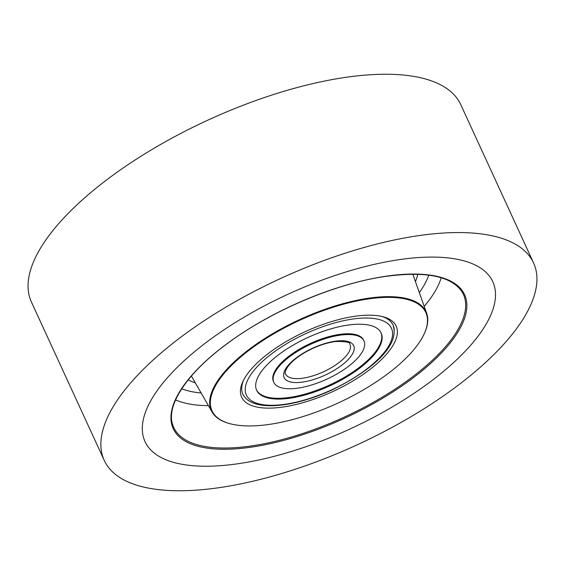 <?xml version="1.0" encoding="UTF-8"?>
<svg xmlns="http://www.w3.org/2000/svg" width="565" height="565" viewBox="0 0 565 565"><rect width="100%" height="100%" fill="white"/><g stroke="black" fill="none" stroke-linecap="round" stroke-linejoin="round"><path stroke-width="0.85" d="M208.951 340.42A191.38 74.163 -24.7 0 1 492.772 281.681A191.38 74.163 -24.7 0 1 428.863 382.886A191.38 74.163 -24.7 0 1 145.036 441.625A191.38 74.163 -24.7 0 1 208.951 340.42A191.38 74.163 -24.7 0 1 492.772 281.681A191.38 74.163 -24.7 0 1 428.863 382.886A191.38 74.163 -24.7 0 1 145.036 441.625A191.38 74.163 -24.7 0 1 208.951 340.42M454.656 387.865A236.269 91.558 -24.7 0 1 104.25 460.383A236.269 91.558 -24.7 0 1 183.159 335.44A236.269 91.558 -24.7 0 1 533.558 262.923A236.269 91.558 -24.7 0 1 454.656 387.865M104.25 460.383L31.442 302.077A236.269 91.558 -24.7 0 1 110.345 177.135A236.269 91.558 -24.7 0 1 460.75 104.617L533.558 262.923M270.035 352.214A85.054 32.961 -24.7 0 1 383.232 316.817A85.054 32.961 -24.7 0 1 367.773 371.092A85.054 32.961 -24.7 0 1 276.017 407.817A85.054 32.961 -24.7 0 1 242.999 381.311A85.054 32.961 -24.7 0 1 270.035 352.214M394.285 329.882A82.695 32.043 155.3 0 0 393.127 325.115A82.695 32.043 155.3 0 0 381.848 316.464M251.305 348.598A117.661 45.596 155.3 0 0 229.92 423.679A117.661 45.596 155.3 0 0 386.509 374.708A117.661 45.596 155.3 0 0 423.912 334.452A117.661 45.596 155.3 0 0 378.239 297.797A117.661 45.596 155.3 0 0 251.305 348.598M229.92 423.679L229.334 423.517A118.177 45.793 -24.7 0 1 212.08 412.033A118.177 45.793 -24.7 0 1 250.811 348.111A118.177 45.793 -24.7 0 1 359.029 299.838A118.177 45.793 -24.7 0 1 426.681 313.328A118.177 45.793 -24.7 0 1 424.174 333.901L423.912 334.452M243.635 380.033A82.695 32.043 155.3 0 0 242.865 394.229A82.695 32.043 155.3 0 0 245.733 398.212M363.98 340.921L363.62 340.13A49.614 19.224 155.3 0 0 363.182 339.318A49.614 19.224 155.3 0 0 309.436 343.894A49.614 19.224 155.3 0 0 273.467 381.594L273.827 382.385A49.614 19.224 -24.7 0 1 309.804 344.685A49.614 19.224 -24.7 0 1 363.549 340.109A49.614 19.224 -24.7 0 1 363.98 340.921A49.614 19.224 -24.7 0 1 328.011 378.621A49.614 19.224 -24.7 0 1 274.265 383.197A49.614 19.224 -24.7 0 1 273.827 382.385M256.482 389.885A68.52 26.555 155.3 0 0 256.891 390.606A68.52 26.555 155.3 0 0 330.61 384.532A68.52 26.555 155.3 0 0 380.965 332.63M257.259 391.397A68.52 26.555 -24.7 0 1 256.658 390.281A68.52 26.555 -24.7 0 1 306.329 338.216A68.52 26.555 -24.7 0 1 380.556 331.902A68.52 26.555 -24.7 0 1 381.156 333.018A68.52 26.555 -24.7 0 1 331.478 385.083A68.52 26.555 -24.7 0 1 257.259 391.397M411.023 379.44A160.333 62.129 -24.7 0 1 203.118 447.438A160.333 62.129 -24.7 0 1 226.784 343.866A160.333 62.129 -24.7 0 1 434.69 275.868A160.333 62.129 -24.7 0 1 411.023 379.44M172.777 425.028A159.394 61.769 155.3 0 0 263.601 443.85A159.394 61.769 155.3 0 0 410.162 378.628A159.394 61.769 155.3 0 0 462.121 291.943C451.386 275.904 425.24 270.819 383.684 276.688C333.915 284.153 270.204 311.442 226.982 343.831C186.824 373.253 165.714 405.621 172.777 425.028M417.782 274.272A131.553 50.977 -24.7 0 1 415.423 281.603M441.209 277.726A154.457 59.855 -24.7 0 1 424.216 306.392M419.336 292.628A145.057 56.21 155.3 0 0 428.771 275.141M195.321 382.844A131.553 50.977 -24.7 0 1 188.216 379.864M181.725 388.769A145.057 56.21 155.3 0 0 201.14 392.986M208.414 405.649A154.457 59.855 -24.7 0 1 175.595 399.9M390.761 326.98A79.863 30.948 -24.7 0 1 335.278 388.148A79.863 30.948 -24.7 0 1 247.053 396.326A79.863 30.948 -24.7 0 1 302.536 335.158A79.863 30.948 -24.7 0 1 390.761 326.98M350.01 344.466A35.44 13.737 -24.7 0 1 324.317 371.396A35.44 13.737 -24.7 0 1 285.925 374.666A35.44 13.737 -24.7 0 1 285.615 374.087C284.506 374.779 283.63 365.421 303.998 353.005C314.712 346.776 325.186 342.955 335.419 341.528C345.554 341.309 350.364 342.185 349.841 344.149L350.01 344.466M353.344 345.031A38.279 14.831 -24.7 0 1 326.754 374.348A38.279 14.831 -24.7 0 1 284.463 378.268A38.279 14.831 -24.7 0 1 311.061 348.951A38.279 14.831 -24.7 0 1 353.344 345.031M212.08 412.033L191.401 376.029M426.681 313.328L412.796 274.202M242.689 393.833L243.55 395.436C253.353 411.864 293.765 407.626 332.086 389.892C370.181 371.431 400.663 345.95 392.943 324.72"/></g></svg>
